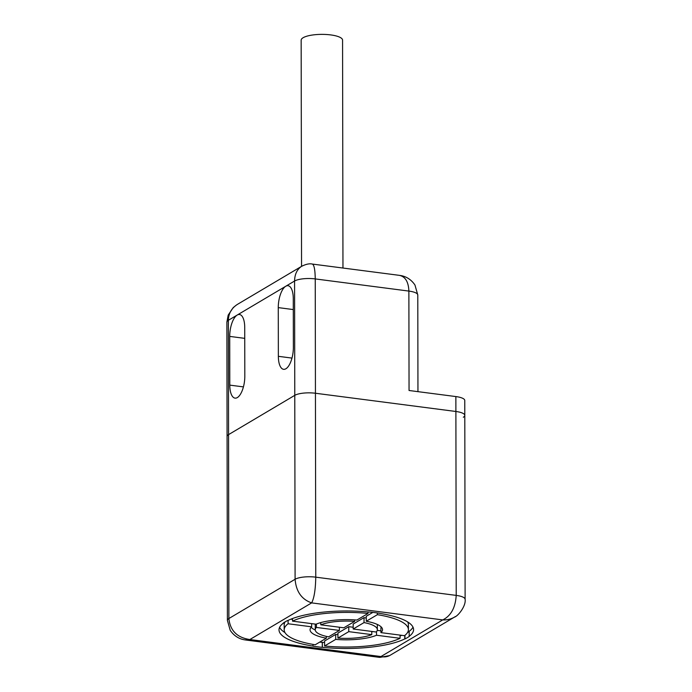 <?xml version="1.0" encoding="UTF-8"?>
<svg xmlns="http://www.w3.org/2000/svg" width="692" height="692" viewBox="0 0 692 692"><rect width="100%" height="100%" fill="white"/><g stroke="black" fill="none" stroke-linecap="round" stroke-linejoin="round"><path stroke-width="1.04" d="M342.964 268.029L342.566 40.11A20.708 5.77 179.9 0 0 339.495 37.091A20.708 5.77 179.9 0 0 316.218 34.6A20.708 5.77 179.9 0 0 301.158 40.179L301.556 266.351M463.32 417.233A15.527 4.334 179.9 0 0 464.799 415.382A15.527 4.334 179.9 0 0 455.89 411.481L315.44 393.246A15.527 4.334 179.9 0 0 294.775 395.348L228.559 434.619A15.527 4.334 179.9 0 0 227.08 436.47A15.527 4.334 -0.1 0 1 228.559 434.619L294.775 395.348A15.527 4.334 -0.1 0 1 315.44 393.246L455.89 411.481A15.527 4.334 -0.1 0 1 464.799 415.382L464.773 400.469A15.527 4.334 -0.1 0 0 455.864 396.568L409.05 390.496L408.877 291.081C408.505 281.921 405.365 276.679 399.466 275.364L399.31 275.338M312.334 264.05C314.142 264.846 315.111 269.802 315.241 278.919L315.76 577.163C315.535 589.567 314.159 598.139 311.651 602.888C301.634 599.419 296.115 591.539 295.095 579.265L294.576 281.021L285.744 286.263A17.594 7.214 -82.6 0 0 278.27 307.611L278.357 356.319A17.594 7.214 -82.6 0 0 283.59 369.32A17.594 7.214 -82.6 0 0 293.365 347.419L293.278 298.71A17.594 7.214 -82.6 0 0 288.045 285.709A17.594 7.214 -82.6 0 0 285.744 286.263L237.192 315.059A17.594 7.214 -82.6 0 0 229.718 336.407L229.796 385.124A17.594 7.214 -82.6 0 0 235.038 398.125A17.594 7.214 -82.6 0 0 244.812 376.223L244.726 327.506A17.594 7.214 -82.6 0 0 239.484 314.505A17.594 7.214 -82.6 0 0 237.192 315.059L228.36 320.292L228.879 618.536C230.168 630.654 237.157 637.652 249.847 639.538L245.202 639.918M312.178 264.041L399.466 275.364M237.685 304.229L237.494 304.342C231.604 308.078 228.559 313.398 228.36 320.292A15.527 4.334 -0.1 0 0 226.881 322.143L228.187 315.12L233.247 307.568L236.647 304.878M417.778 294.913A15.527 4.334 -0.1 0 0 408.877 291.081L315.241 278.919A15.527 4.334 -0.1 0 0 294.576 281.021C294.714 274.257 297.058 269.361 301.591 266.333L302.525 265.815M311.651 626.822L288.106 623.76A62.116 17.317 -0.1 0 0 284.187 629.832A62.116 17.317 -0.1 0 0 315.223 644.771L326.321 638.188A36.235 10.103 -0.1 0 1 310.059 629.789A36.235 10.103 -0.1 0 1 311.651 626.822L311.642 623.63M292.517 621.148L316.062 624.201A36.235 10.103 -0.1 0 1 356.908 620.049L368.006 613.458A62.116 17.317 -0.1 0 0 292.517 621.148L292.508 618.536M377.374 614.678L366.267 621.26A36.235 10.103 -0.1 0 1 382.529 629.659A36.235 10.103 -0.1 0 1 380.937 632.626L404.491 635.68A62.116 17.317 -0.1 0 0 408.41 629.616A62.116 17.317 -0.1 0 0 377.374 614.678L377.365 612.965M400.071 638.301L376.526 635.247A36.235 10.103 -0.1 0 1 335.689 639.399L324.583 645.982A62.116 17.317 -0.1 0 0 400.071 638.301L400.071 635.109M283.409 623.155L283.227 623.129A67.487 18.814 -0.1 0 1 287.638 620.508L287.82 620.534A67.288 18.762 -0.1 0 1 370.22 612.152L370.307 612.1A67.487 18.814 -0.1 0 1 379.666 613.311L379.588 613.363A67.288 18.762 -0.1 0 1 413.582 629.608A67.288 18.762 -0.1 0 1 409.188 636.294L409.361 636.32A67.487 18.814 -0.1 0 1 404.95 638.932L404.768 638.915A67.288 18.762 -0.1 0 1 322.368 647.297L322.282 647.349A67.487 18.814 -0.1 0 1 312.922 646.129L313.009 646.086A67.288 18.762 -0.1 0 1 279.006 629.841A67.288 18.762 -0.1 0 1 283.409 623.155L283.409 622.999M313.009 646.086L313 644.399M284.974 632.583A67.288 18.762 -0.1 0 1 279.594 627.35M412.986 627.125A67.288 18.762 -0.1 0 1 409.18 631.32L409.188 636.294M324.574 642.548A67.288 18.762 -0.1 0 1 322.36 642.323L322.368 647.297M401.671 635.317A67.288 18.762 -0.1 0 1 400.071 635.939M404.768 638.915L404.768 635.472M288.097 620.404L288.106 623.76M284.187 629.832L284.178 624.859A62.116 17.317 -0.1 0 1 285.087 621.9M368.006 611.927L368.006 613.458M407.605 621.892A62.116 17.317 -0.1 0 1 408.401 624.642L408.41 629.616M337.912 634.599A36.235 10.103 -0.1 0 1 335.681 634.426L324.574 641.017L324.583 645.982M326.321 638.188L326.321 636.389M315.249 630.014A36.235 10.103 -0.1 0 1 311.175 627.298M381.404 627.177A36.235 10.103 -0.1 0 1 380.929 627.653L380.937 632.626M366.267 621.26L366.258 616.295L372.85 612.385M335.681 634.426L335.689 639.399M372.858 631.58A36.235 10.103 -0.1 0 1 371.777 631.891M376.526 635.247L376.517 631.666M316.382 624.072L316.391 627.436A31.053 8.659 -0.1 0 0 315.241 629.781A31.053 8.659 -0.1 0 0 328.553 636.856L339.409 630.421L316.391 627.436M315.241 629.781L315.232 624.807A31.053 8.659 -0.1 0 1 315.327 624.106M320.803 624.815A31.053 8.659 -0.1 0 1 354.667 621.373L343.82 627.808L320.803 624.815L320.803 622.584M354.667 619.876L354.667 621.373M364.027 617.619L353.171 624.054L353.188 629.019L364.035 622.584L364.027 617.619A31.053 8.659 -0.1 0 1 366.258 618.094M364.035 622.584A31.053 8.659 -0.1 0 1 377.348 629.668A31.053 8.659 -0.1 0 1 376.197 632.012L353.188 629.019M377.33 624.461A31.053 8.659 -0.1 0 1 377.339 624.694L377.348 629.668M353.18 627.246L348.759 626.667L348.768 631.64L371.786 634.625L371.777 631.433M371.786 634.625A31.053 8.659 -0.1 0 1 337.921 638.076L337.912 633.102L348.759 626.667M348.768 631.64L337.921 638.076M292.517 619.366L290.908 619.158M322.36 642.323L322.273 642.375A67.487 18.814 -0.1 0 1 319.73 642.098M409.18 631.476A67.487 18.814 -0.1 0 1 407.493 632.574M380.937 630.844L377.252 630.369M320.803 623.042L319.721 622.895M339.4 627.229L339.409 630.421M322.273 642.375L322.282 647.349M404.941 635.325L404.95 638.932M455.353 616.563L454.315 617.212C450.803 619.202 446.937 620.101 442.742 619.911C450.924 615.897 455.423 607.732 456.218 595.397L455.864 396.568M245.721 640.005L379.674 657.391L380.937 656.561C384.32 657.296 387.416 656.846 390.227 655.22L454.506 617.1M229.718 336.407L244.743 338.362M229.796 385.124L243.42 386.889M278.27 307.611L293.296 309.566M278.357 356.319L291.981 358.093M311.651 602.888L249.847 639.538L380.937 656.561L442.742 619.911L311.651 602.888M226.881 322.143L227.4 620.387A15.527 4.334 179.9 0 1 228.879 618.536L295.095 579.265A15.527 4.334 179.9 0 1 315.76 577.163L456.218 595.397A15.527 4.334 179.9 0 1 465.119 599.237M301.773 266.221L237.494 304.342M312.334 264.067C309.54 263.384 305.959 264.136 301.6 266.342M417.951 391.646L417.786 294.982L414.975 285.052C408.885 275.978 400.443 275.546 399.31 275.355M389.475 655.627L379.822 657.4M464.799 415.382L465.119 599.298C466.174 605.829 458.173 616.139 454.307 617.203M245.876 640.005C244.743 639.815 236.292 639.382 230.211 630.308L227.4 620.387"/></g></svg>
